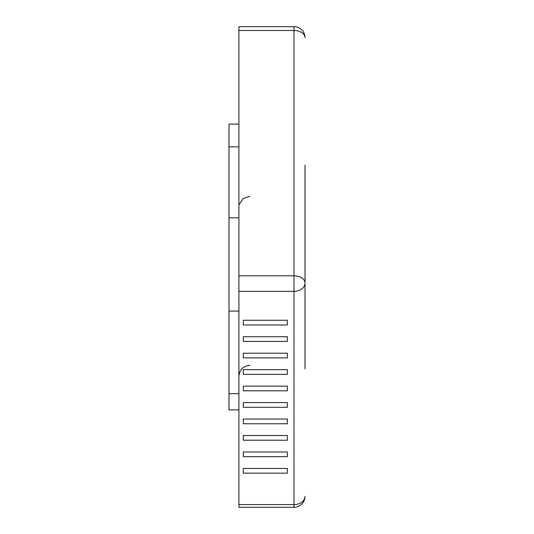 <?xml version="1.0" encoding="UTF-8"?>
<svg xmlns="http://www.w3.org/2000/svg" width="534" height="534" viewBox="0 0 534 534"><rect width="100%" height="100%" fill="white"/><g stroke="black" fill="none" stroke-linecap="round" stroke-linejoin="round"><path stroke-width="0.8" d="M305.014 368.921L305.014 165.079M243.31 473.151L243.31 468.451L287.385 468.451L287.385 473.151L243.31 473.151L243.31 468.451M287.385 473.151L287.385 468.451M243.31 456.683L243.31 451.991L287.385 451.991L287.385 456.683L243.31 456.683L243.31 451.991M287.385 456.683L287.385 451.991M243.31 440.223L243.31 435.524L287.385 435.524L287.385 440.223L243.31 440.223L243.31 435.524M287.385 440.223L287.385 435.524M243.31 423.756L243.31 419.056L287.385 419.056L287.385 423.756L243.31 423.756L243.31 419.056M287.385 423.756L287.385 419.056M243.31 407.288L243.31 402.589L287.385 402.589L287.385 407.288L243.31 407.288L243.31 402.589M287.385 407.288L287.385 402.589M243.31 390.821L243.31 386.129L287.385 386.129L287.385 390.821L243.31 390.821L243.31 386.129M287.385 390.821L287.385 386.129M243.31 374.361L243.31 369.661L287.385 369.661L287.385 374.361L243.31 374.361L243.31 369.661M287.385 374.361L287.385 369.661M243.31 357.893L243.31 353.194L287.385 353.194L287.385 357.893L243.31 357.893L243.31 353.194M287.385 357.893L287.385 353.194M243.31 341.426L243.31 336.727L287.385 336.727L287.385 341.426L243.31 341.426L243.31 336.727M287.385 341.426L287.385 336.727M243.31 324.966L243.31 320.267L287.385 320.267L287.385 324.966L243.31 324.966L243.31 320.267M287.385 324.966L287.385 320.267M238.905 275.804L238.905 291.35L293.994 291.35L293.994 275.804L238.905 275.804L238.905 26.7L293.994 26.7A11.02 11.02 0 0 1 305.014 37.72A11.02 7.229 180 0 0 293.994 30.491L293.994 275.804A11.02 7.229 0 0 1 305.014 283.033A11.02 8.317 180 0 1 293.994 291.35L293.994 504.597A11.02 8.317 0 0 0 305.014 496.28A11.02 11.02 0 0 1 293.994 507.3L293.994 504.597L238.905 504.597L238.905 507.3L293.994 507.3M293.994 26.7L293.994 30.491L238.905 30.491M238.905 504.597L238.905 291.35M238.905 393.678L228.986 393.678L228.986 409.892L238.905 409.892M228.986 393.678L228.986 311.088L238.905 311.088M238.905 217.819L228.986 217.819L228.986 311.088M228.986 217.819L228.986 146.843L238.905 146.843M238.905 124.108L228.986 124.108L228.986 146.843M249.919 196.218L243.21 198.494L239.279 204.388M249.919 365.329C243.23 365.977 239.559 369.655 238.905 376.343"/></g></svg>

